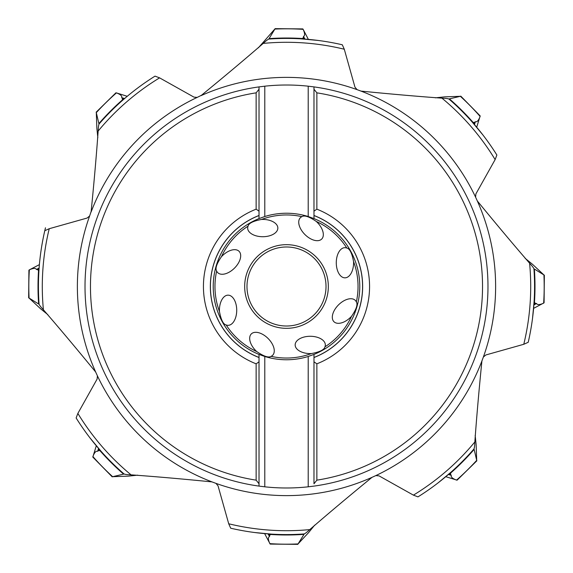 <?xml version="1.0" encoding="UTF-8"?>
<svg xmlns="http://www.w3.org/2000/svg" width="573" height="573" viewBox="0 0 573 573"><rect width="100%" height="100%" fill="white"/><g stroke="black" fill="none" stroke-linecap="round" stroke-linejoin="round"><path stroke-width="0.86" d="M96.142 112.208L115.904 92.819L116.441 92.898A257.685 257.685 0 0 0 96.307 112.637L96.858 128.273L97.833 137.649M96.307 112.637L98.864 123.596A248.489 248.489 0 0 1 122.192 100.089L121.906 100.898M99.029 124.04L98.864 123.596M248.03 226.185A15.084 8.652 180 0 0 247.672 228.068A15.084 8.652 180 0 0 262.756 236.721A15.084 8.652 180 0 0 277.841 228.068A15.084 8.652 180 0 0 262.756 219.416A15.084 8.652 180 0 0 261.589 219.438A71.539 71.539 0 0 1 301.942 216.651C304.478 215.033 309.27 216.637 316.303 221.465A71.539 71.539 0 0 1 346.815 248.03A15.084 8.652 -90 0 0 344.932 247.672A15.084 8.652 -90 0 0 336.279 262.756A15.084 8.652 -90 0 0 344.932 277.841A15.084 8.652 -90 0 0 353.584 262.756A15.084 8.652 -90 0 0 353.562 261.589A71.539 71.539 0 0 1 356.349 301.942A15.084 8.652 -45 0 0 355.274 300.359A15.084 8.652 -45 0 0 338.485 304.908A15.084 8.652 -45 0 0 333.937 321.697A15.084 8.652 -45 0 0 350.726 317.148A15.084 8.652 -45 0 0 351.536 316.303A71.539 71.539 0 0 1 324.97 346.815A15.084 8.652 0 0 0 325.328 344.932A15.084 8.652 0 0 0 310.244 336.279A15.084 8.652 0 0 0 295.159 344.932A15.084 8.652 0 0 0 310.244 353.584A15.084 8.652 0 0 0 311.411 353.562A71.539 71.539 0 0 1 271.058 356.349A15.084 8.652 45 0 0 272.641 355.274A15.084 8.652 45 0 0 268.092 338.485A15.084 8.652 45 0 0 251.303 333.937A15.084 8.652 45 0 0 255.852 350.726A15.084 8.652 45 0 0 256.697 351.536A71.539 71.539 0 0 1 226.185 324.97A15.084 8.652 90 0 0 228.068 325.328A15.084 8.652 90 0 0 236.721 310.244A15.084 8.652 90 0 0 228.068 295.159A15.084 8.652 90 0 0 219.416 310.244A15.084 8.652 90 0 0 219.438 311.411A71.539 71.539 0 0 1 216.651 271.058A15.084 8.652 135 0 0 217.726 272.641A15.084 8.652 135 0 0 234.515 268.092A15.084 8.652 135 0 0 239.063 251.303A15.084 8.652 135 0 0 222.274 255.852A15.084 8.652 135 0 0 221.465 256.697A71.539 71.539 0 0 1 248.03 226.185C248.675 223.248 253.202 220.999 261.589 219.438M200.994 95.655A209.124 209.124 0 0 1 357.036 89.632L360.99 91.093A209.124 209.124 0 0 1 475.59 197.169L477.345 200.994A209.124 209.124 0 0 1 483.368 357.036L481.907 360.99A209.124 209.124 0 0 1 375.831 475.59L372.006 477.345A209.124 209.124 0 0 1 215.964 483.368L212.01 481.907A209.124 209.124 0 0 1 97.41 375.831L95.655 372.006A209.124 209.124 0 0 1 89.632 215.964L91.157 211.408C94.173 181.14 96.5 154.359 98.148 131.067C98.298 127.07 98.62 124.692 99.122 123.933A248.073 248.073 0 0 1 155.025 76.13L159.588 77.864L193.939 97.116L197.169 97.41L201.467 95.268C225.003 76.001 245.588 58.711 263.222 43.405C266.159 40.683 268.071 39.236 268.959 39.05A248.073 248.073 0 0 1 342.289 44.78L344.287 49.228A244.205 244.205 0 0 0 263.222 43.405M89.632 215.964L87.132 218.041L49.228 228.713A244.205 244.205 0 0 0 43.405 309.778C40.683 306.841 39.236 304.929 39.05 304.041L38.978 303.06M95.655 372.006L95.268 371.533C76.001 347.997 58.711 327.412 43.405 309.778M97.41 375.831L97.116 379.061L77.864 413.412A244.205 244.205 0 0 0 131.067 474.852C127.07 474.702 124.692 474.38 123.933 473.878L123.188 473.226M76.13 417.975A248.073 248.073 0 0 0 123.933 473.878A248.073 248.073 0 0 1 76.13 417.975L77.864 413.412M90.119 438.073L101.063 451.28M100.898 451.094L98.778 450.435L99.129 449.082M124.04 473.971L123.596 474.136A248.489 248.489 0 0 1 100.089 450.808M98.513 448.365L97.689 451.28C95.992 450.758 94.395 452.52 92.898 456.559A257.685 257.685 0 0 0 112.637 476.693L128.273 476.142L137.649 475.167M112.637 476.693L123.596 474.136M226.185 324.97C223.248 324.325 220.999 319.798 219.438 311.411M301.942 216.651A15.084 8.652 -135 0 0 300.359 217.726A15.084 8.652 -135 0 0 304.908 234.515A15.084 8.652 -135 0 0 321.697 239.063A15.084 8.652 -135 0 0 317.148 222.274A15.084 8.652 -135 0 0 316.303 221.465M216.651 271.058C215.033 268.522 216.637 263.73 221.465 256.697M39.394 264.633L29.352 269.854A257.685 257.685 0 0 0 29.073 298.053L38.627 303.991A248.489 248.489 0 0 1 38.506 270.864L38.864 271.781M29.073 298.053L40.518 308.718L47.838 314.656M39.057 304.184L38.627 303.991M28.65 297.86L28.915 270.177L29.352 269.854C33.263 268.057 35.641 267.935 36.471 269.503L37.839 269.682L39.05 268.973M38.857 271.896L39.05 268.887M39.179 267.197L39.229 266.574M39.408 264.504L39.48 263.702M39.623 262.183L39.68 261.567M39.773 260.686L40.038 258.251M40.289 256.167L40.354 255.658M40.361 255.565L40.461 254.813M37.839 269.682L38.506 270.864M215.964 483.368L218.041 485.868L228.713 523.772A244.205 244.205 0 0 0 309.778 529.595C306.841 532.317 304.929 533.764 304.041 533.95A248.073 248.073 0 0 1 230.711 528.22L228.713 523.772M212.01 481.907L211.408 481.843C181.14 478.827 154.359 476.5 131.067 474.852M372.006 477.345L371.533 477.732C347.997 496.999 327.412 514.289 309.778 529.595M304.041 533.95L303.06 534.022M375.831 475.59L379.061 475.884L413.412 495.136A244.205 244.205 0 0 0 474.852 441.933C474.702 445.93 474.38 448.308 473.878 449.067L473.226 449.812M259.025 486.105L259.025 361.835L259.025 486.105A201.488 201.488 0 0 1 85.012 286.027A201.488 201.488 0 0 0 259.025 486.105L264.79 486.814A201.488 201.488 0 0 0 308.21 486.814L313.975 486.105A201.488 201.488 0 0 0 313.975 86.895L308.21 86.186L308.21 216.522A73.265 73.265 0 0 0 264.79 216.522L264.79 86.186L259.025 86.895L259.025 211.165L259.025 86.895A201.488 201.488 0 0 0 85.012 286.027A201.488 201.488 0 0 1 259.025 86.895M264.79 86.186A201.488 201.488 0 0 1 308.21 86.186M259.025 483.777L256.138 480.16A196.023 196.023 0 0 1 256.138 92.84L259.025 89.223M256.138 92.84L256.138 209.174A83.078 83.078 0 0 0 256.138 363.826L256.138 480.16M256.138 209.174L259.025 211.165L259.025 218.578L264.79 216.522M264.79 486.814L264.79 356.478L259.025 354.422L259.025 361.835L259.025 357.459A76.094 76.094 0 0 1 259.025 215.541L259.025 211.165M316.862 480.16L313.975 483.777L313.975 357.459L313.975 361.835L316.862 363.826A83.078 83.078 0 0 0 316.862 209.174L316.862 92.84A196.023 196.023 0 0 1 316.862 480.16L316.862 363.826M308.21 216.522L313.975 218.578L313.975 86.895A201.488 201.488 0 0 1 313.975 486.105A201.488 201.488 0 0 0 313.975 86.895L313.975 89.223L316.862 92.84M313.975 483.777L313.975 361.835M308.21 486.814L308.21 356.478L313.975 354.422L313.975 357.459A76.094 76.094 0 0 0 313.975 215.541L313.975 89.223M264.79 356.478A73.265 73.265 0 0 0 308.21 356.478M259.025 361.835L256.138 363.826M259.025 215.477A76.152 76.152 0 0 0 259.025 357.523M259.025 218.578A73.265 73.265 0 0 0 259.025 354.422M313.975 354.422A73.265 73.265 0 0 0 313.975 218.578M313.975 211.165L316.862 209.174M313.975 357.523A76.152 76.152 0 0 0 313.975 215.477M324.97 346.815C324.325 349.752 319.798 352.001 311.411 353.562M356.349 301.942C357.967 304.478 356.363 309.27 351.536 316.303M346.815 248.03C349.752 248.675 352.001 253.202 353.562 261.589M448.365 474.487L451.28 475.311C450.758 477.008 452.52 478.605 456.559 480.102A257.685 257.685 0 0 0 476.693 460.363L476.142 444.727L475.167 435.351M473.971 448.96L474.136 449.404A248.489 248.489 0 0 1 450.808 472.911L451.28 471.937M476.693 460.363L474.136 449.404M445.773 476.693L457.096 480.181L476.858 460.792M268.028 533.886L269.503 536.529C267.935 537.359 268.057 539.737 269.854 543.648A257.685 257.685 0 0 0 298.053 543.927L308.718 532.482L314.656 525.162M304.184 533.943L303.991 534.373A248.489 248.489 0 0 1 270.864 534.494L271.896 534.143M298.053 543.927L303.991 534.373M264.633 533.606L270.177 544.085L297.86 544.35M271.645 534.129L254.813 532.539M269.503 536.529L269.682 535.161L270.864 534.494M269.682 535.161L268.973 533.95M271.058 356.349C268.522 357.967 263.73 356.363 256.697 351.536M417.975 496.87A248.073 248.073 0 0 0 473.878 449.067A248.073 248.073 0 0 1 417.975 496.87L413.412 495.136M481.907 360.99L481.843 361.592C478.827 391.86 476.5 418.641 474.852 441.933M483.368 357.036L485.868 354.959L523.772 344.287A244.205 244.205 0 0 0 529.595 263.222C532.317 266.159 533.764 268.071 533.95 268.959A248.073 248.073 0 0 1 528.22 342.289L523.772 344.287M477.345 200.994L477.732 201.467C496.999 225.003 514.289 245.588 529.595 263.222M533.95 268.959L534.022 269.94M475.59 197.169L475.884 193.939L495.136 159.588A244.205 244.205 0 0 0 441.933 98.148C445.93 98.298 448.308 98.62 449.067 99.122A248.073 248.073 0 0 1 496.87 155.025L495.136 159.588M360.99 91.093L361.592 91.157C391.86 94.173 418.641 96.5 441.933 98.148M449.067 99.122L449.812 99.774M357.036 89.632L354.959 87.132L344.287 49.228M268.959 39.05L269.94 38.978M99.122 123.933L99.774 123.188M121.712 101.063L124.685 98.463M126.16 97.209L129.011 94.832M124.635 98.513L121.72 97.689L122.565 98.778L122.192 100.089M122.565 98.778L123.918 99.129M121.72 97.689C122.235 95.985 120.48 94.395 116.441 92.898L127.227 96.307M268.816 39.057L275.14 28.65L258.344 47.838M308.367 39.394L303.146 29.352A257.685 257.685 0 0 0 274.947 29.073M474.487 124.635L475.311 121.72C477.015 122.235 478.605 120.48 480.102 116.441A257.685 257.685 0 0 0 460.363 96.307L444.727 96.858L435.351 97.833M448.96 99.029L449.404 98.864A248.489 248.489 0 0 1 472.911 122.192L471.937 121.72M460.363 96.307L449.404 98.864M476.693 127.227L480.181 115.904L460.792 96.142M533.886 304.972L536.529 303.497C537.359 305.065 539.737 304.943 543.648 303.146A257.685 257.685 0 0 0 543.927 274.947L532.482 264.282L525.162 258.344M533.943 268.816L534.373 269.009A248.489 248.489 0 0 1 534.494 302.136L534.143 301.104M543.927 274.947L534.373 269.009M533.606 308.367L544.085 302.823L544.35 275.14M534.129 301.355L532.539 318.187M536.529 303.497L535.161 303.318L534.494 302.136M535.161 303.318L533.95 304.027M472.102 121.906L482.881 134.927M475.311 121.72L474.222 122.565L472.911 122.192M474.222 122.565L473.871 123.918M318.187 40.461L301.104 38.857M301.355 38.871L303.318 37.839L304.027 39.05M304.972 39.114L303.497 36.471L303.318 37.839M303.497 36.471C305.065 35.641 304.943 33.263 303.146 29.352L302.823 28.915L275.14 28.65M451.094 472.102L438.073 482.881M451.28 475.311L450.435 474.222L450.808 472.911M450.435 474.222L449.082 473.871M44.78 230.711A248.073 248.073 0 0 0 39.05 304.041A248.073 248.073 0 0 1 44.78 230.711L49.228 228.713M96.307 445.773L92.819 457.096L112.208 476.858M97.689 451.28L98.778 450.435M286.414 326.016A39.516 39.516 0 0 0 326.016 286.543A39.516 39.516 0 0 0 286.5 246.984A39.516 39.516 0 0 0 246.984 286.457A39.516 39.516 0 0 0 286.414 326.016M91.093 212.01A209.124 209.124 0 0 1 197.169 97.41M286.593 244.671A41.829 41.829 0 0 0 244.671 286.457A41.829 41.829 0 0 0 286.5 328.329A41.829 41.829 0 0 0 328.329 286.543A41.829 41.829 0 0 0 286.593 244.671M39.114 268.028L36.471 269.503M159.588 77.864A244.205 244.205 0 0 0 98.148 131.067M269.009 38.627A248.489 248.489 0 0 1 302.136 38.506M286.5 326.016A39.516 39.516 0 0 0 326.016 286.543A39.516 39.516 0 0 0 286.5 246.984M39.05 304.041C37.245 278.299 39.387 252.879 45.475 227.796"/></g></svg>
